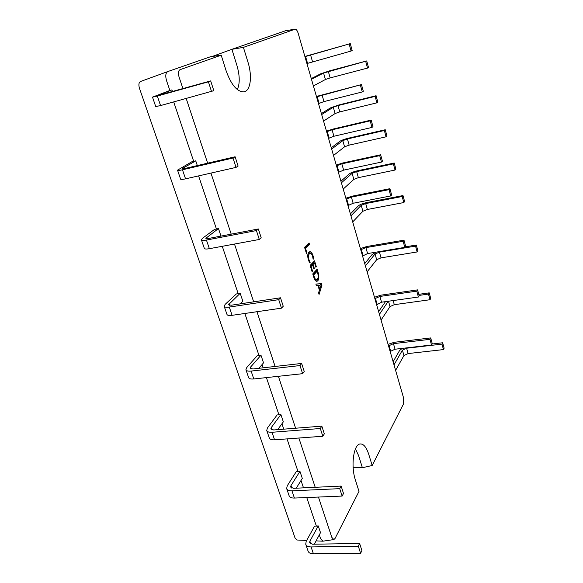 <?xml version="1.0" encoding="UTF-8"?>
<svg xmlns="http://www.w3.org/2000/svg" width="583" height="583" viewBox="0 0 583 583"><rect width="100%" height="100%" fill="white"/><g stroke="black" fill="none" stroke-linecap="round" stroke-linejoin="round"><path stroke-width="0.87" d="M306.665 540.448L296.878 540.004L295.034 537.956L139.454 88.288C138.448 84.768 138.798 82.502 140.51 81.496L140.532 81.489M313.727 277.071L312.758 273.915L317.108 269.237L318.099 272.472C319.156 276.174 319.076 278.936 317.844 280.766L316.955 281.327C315.673 281.29 314.594 279.869 313.727 277.071M310.149 262.372L309.66 262.875L308.378 259.952C307.409 256.309 307.576 253.729 308.895 252.228L309.777 251.703C311.074 251.645 312.167 253 313.056 255.777L313.72 258.677L313.137 259.282L312.583 256.28C311.927 254.239 311.118 253.248 310.163 253.314L309.42 253.758C308.378 254.88 308.218 256.848 308.939 259.661L310.149 262.372L309.42 262.496M182.924 88.645L179.047 76.956C177.983 73.13 178.318 70.711 180.03 69.683L221.197 55.196L226.102 70.718C231.152 84.717 237.033 91.764 243.745 91.874C250.559 91.145 252.505 76.388 247.964 62.148L243.41 47.376L295.195 29.157C296.31 29.23 297.308 30.608 298.183 33.297L403.596 398.007L403.582 403.8L372.18 465.496L368.74 454.332C366.364 447.052 363.442 443.605 359.981 443.984C353.626 444.581 350.667 465.963 355.346 479.831L358.997 491.396L335.065 538.422L333.855 539.574L331.836 537.388L318.449 497.059M315.214 487.301L298.86 438.022M295.61 428.221L278.382 376.305M275.118 366.467L256.95 311.716M253.671 301.841L234.49 244.051M231.211 234.147L210.944 173.085M207.65 163.167L186.217 98.571M306.928 252.891L306.432 253.379L304.566 247.338L309.063 242.951L309.544 244.517L305.55 248.431L306.928 252.891L306.308 252.993M312.546 271.131L312.058 271.649L310.134 265.396L314.529 260.805L316.336 266.715L315.862 267.218L314.529 262.86L313.093 264.361L314.346 268.457L313.865 268.967L312.612 264.871L311.103 266.453L312.546 271.131L311.927 271.233M321.969 285.116L319.083 294.444L318.566 292.768L319.411 290.232L317.961 285.495L316.409 285.765L315.884 284.074L321.503 283.593L321.969 285.116L321.051 285.255M237.332 89.571C239.992 83.588 239.839 75.513 236.895 65.347L231.888 49.315L285.553 30.746M212.117 56.515L231.888 49.315L243.41 47.376M169.864 90.482L152.498 97.128L157.323 96.064L160.565 105.574L213.83 90.693L210.674 80.899L157.17 95.685L171.934 89.891L169.864 90.482L166.534 80.6C165.215 75.87 165.638 72.853 167.809 71.556L210.448 56.755L221.197 55.196M355.477 448.881L358.596 455.607L362.378 467.726L372.18 465.496M316.365 526.099L314.594 526.077L306.221 541.257L305.725 544.216C306.345 545.994 308.13 546.898 311.082 546.934L313.443 553.85L360.607 553.311L361.883 550.52L359.609 543.451L312.539 544.231L309.646 542.766L309.901 541.192L318.245 525.91L316.365 526.099L306.76 497.539M318.245 525.91L320.504 532.643L314.303 544.201M333.855 539.574L322.858 541.192L320.519 538.459L319.309 534.866M171.934 89.891L172.495 91.56M193.694 161.353L191.836 161.775L177.523 170.156C177.691 170.615 179.338 170.498 182.464 169.791L185.554 178.85L236.028 167.394L238.104 166.082L235.102 156.769L184.745 168.509L182.078 168.706L195.742 160.835L193.694 161.353L173.727 101.981M195.742 160.835L197.331 165.572M216.453 229.017L214.602 229.352L202.549 238.25L201.383 239.773C201.645 240.509 203.329 240.604 206.426 240.05L209.377 248.686L259.297 239.475L261.213 237.857L258.356 228.981L208.539 238.469L205.814 238.316L218.465 228.565L216.453 229.017L198.584 175.891M218.465 228.565L220.993 236.093M238.199 293.694L236.37 293.941L225.162 304.348L224.156 306.213C224.506 307.205 226.211 307.489 229.287 307.073L232.1 315.323L281.465 308.159L283.236 306.257L280.51 297.796L231.247 305.222L228.478 304.756L240.189 293.3L238.199 293.694L222.269 246.31M240.189 293.3L242.863 301.273L240.152 303.874M259.012 355.564L257.198 355.739L246.777 367.516L245.909 369.695C246.339 370.912 248.074 371.371 251.113 371.079L253.802 378.965L302.621 373.681L304.246 371.524L301.644 363.442L252.935 368.988L250.122 368.237L250.581 367.079L260.973 355.229L259.012 355.564L244.853 313.472M241.559 303.663L241.267 302.81M260.973 355.229L263.531 362.859L258.859 368.31M278.936 414.819L277.136 414.921L267.451 427.944L266.723 430.407C267.218 431.828 268.967 432.448 271.984 432.28L274.557 439.815L322.822 436.252L324.323 433.861L321.838 426.144L273.675 429.962L270.825 428.95L271.212 427.638L280.875 414.535L278.936 414.819L266.424 377.602M263.137 367.829L262.051 364.594M280.875 414.535L283.331 421.852L277.697 429.642M298.037 471.611L296.259 471.647L287.244 485.807L286.639 488.525C287.2 490.135 288.971 490.908 291.952 490.842L294.415 498.057L342.126 496.067L343.511 493.473L341.135 486.084L293.519 488.321L290.647 487.075L290.968 485.624L299.946 471.377L298.037 471.611L287.033 438.897M283.761 429.161L281.946 423.761M299.946 471.377L302.3 478.395L296.237 488.197M303.503 487.854L301.017 480.472M308.152 243.84L308.414 244.714L309.544 244.517M308.414 244.714L304.836 248.22M304.938 248.54L305.55 248.431M309.245 251.936L310.863 253.445M312.452 255.879L313.056 255.777M313.093 258.779L313.72 258.677M310.163 253.314L308.283 253.955L309.42 253.758M308.283 253.955L307.846 254.545M308.327 259.77L308.939 259.661M313.632 261.738L314.004 262.948M315.738 266.81L316.336 266.715M313.093 264.361L311.963 264.551L313.406 263.042L314.529 262.86M311.963 264.551L312.087 264.959M313.741 268.559L314.346 268.457M310.382 266.205L311.482 265.061L312.612 264.871M310.491 266.555L311.103 266.453M316.226 270.191L316.584 271.372M317.502 272.567L318.099 272.472M317.597 278.936L316.722 280.94L317.844 280.766M314.9 279.833L317.363 279.242C318.369 277.938 318.464 275.854 317.626 272.982L317.108 271.284L313.72 274.95L314.222 276.597C314.849 278.689 315.636 279.731 316.584 279.738M317.108 271.284L315.986 271.467L312.998 274.695M313.61 276.692L314.222 276.597M313.107 275.052L313.72 274.95M319.637 289.19L319.367 290.072M316.401 285.743L317.961 285.495M315.913 284.154L321.503 283.593M320.388 283.761L320.752 284.956M319.878 285.174L317.436 285.575M318.551 285.349L319.724 289.175L321.204 284.89M319.12 289.27L319.724 289.175M160.565 105.574L155.727 106.551L152.506 97.15M157.323 96.064L208.401 81.809L211.578 91.655M210.674 80.899L208.401 81.809M362.378 467.726L353.138 467.464M185.554 178.85C182.435 179.535 180.781 179.63 180.599 179.127L177.553 170.229M182.464 169.791L233.003 158.029L236.028 167.394M235.102 156.769L233.003 158.029M209.377 248.686C206.28 249.225 204.589 249.109 204.32 248.336L201.426 239.89M206.426 240.05L256.418 230.562L259.297 239.475M258.356 228.981L256.418 230.562M232.1 315.323C229.032 315.716 227.319 315.41 226.962 314.39L224.207 306.374M229.287 307.073L278.725 299.662L281.465 308.159M280.51 297.796L278.725 299.662M253.802 378.965C250.763 379.241 249.028 378.753 248.591 377.514L245.982 369.892M251.113 371.079L300.005 365.57L302.621 373.681M301.644 363.442L300.005 365.57M274.557 439.815C271.547 439.976 269.783 439.334 269.28 437.884L266.795 430.633M271.984 432.28L320.315 428.505L322.822 436.252M321.838 426.144L320.315 428.505M294.415 498.057C291.434 498.108 289.664 497.321 289.095 495.688L286.727 488.787M291.952 490.842L339.736 488.656L342.126 496.067M341.135 486.084L339.736 488.656M313.443 553.85C310.491 553.806 308.706 552.888 308.079 551.088L305.82 544.5M311.082 546.934L358.319 546.213L360.607 553.311M359.609 543.451L358.319 546.213M304.88 56.456L350.281 43.623L352.168 50.524L351.09 51.049L306.92 63.54M304.96 56.755L305.565 56.485L307.525 63.263M350.281 43.623L305.565 56.485M349.195 44.126L351.09 51.049M432.025 344.014L442.665 342.775L444.129 348.219L443.466 349.589L408.115 353.568L403.946 355.528L395.602 370.365M402.241 348.386L399.603 350.5L393.11 361.737M394.013 364.863L402.416 350.172L403.946 355.528M442.665 342.775L441.994 344.13L406.606 348.219L402.416 350.172M441.994 344.13L443.466 349.589M418.783 294.335L429.212 292.855L430.728 298.489L430.014 299.728L394.29 304.676L390.012 306.578L381.063 320.052M378.629 311.621L385.45 301.644M379.416 314.354L388.293 301.243M419.075 295.406L428.49 294.08L430.014 299.728M429.212 292.855L428.49 294.08M405.149 246.893L416.32 245.02L417.894 250.85L417.129 251.958L381.049 257.854L376.676 259.705L367.122 271.824M376.224 252.126L372.18 254.45L364.747 263.596M365.417 265.928L375.051 253.969L376.676 259.705M416.32 245.02L415.548 246.113L379.431 252.133L375.051 253.969M415.548 246.113L417.129 251.958M350.383 213.917L358.312 205.886C359.937 204.553 362.706 203.46 366.62 202.6L402.999 195.567L404.617 201.587L403.8 202.556L367.363 209.472L362.896 211.257L352.7 221.919M350.937 215.819L361.212 205.333L362.896 211.257M402.999 195.567L402.168 196.515L365.694 203.554L361.212 205.333M402.168 196.515L403.8 202.556M340.938 181.218L349.195 173.953C350.871 172.728 353.677 171.657 357.619 170.739L394.225 163.021L395.886 169.172L395.026 170.047L358.363 177.647L353.83 179.389L343.205 189.067M341.398 182.829L352.11 173.333L353.83 179.389M394.225 163.021L393.365 163.874L356.658 171.606L352.11 173.333M393.365 163.874L395.026 170.047M326.465 131.146L333.17 129.04L371.174 120.083L372.967 126.649L371.983 127.422L333.921 136.247L328.557 138.382M326.691 131.926L327.245 131.539L329.103 137.989M371.174 120.083L370.183 120.834L332.07 129.805L327.245 131.539M370.183 120.834L371.983 127.422M316.438 96.45L361.467 84.571L363.304 91.298L362.283 91.954L323.973 101.588L318.507 103.621M316.598 97.011L317.174 96.683L319.083 103.278M361.467 84.571L317.174 96.683M360.432 85.213L362.283 91.954M336.267 165.055L342.891 162.956L380.648 154.779L382.404 161.192L381.464 162.074L343.642 170.127L338.373 172.364M336.551 166.053L337.083 165.616L338.905 171.919M380.648 154.779L379.708 155.639L341.835 163.83L337.083 165.616M379.708 155.639L381.464 162.074M345.85 198.22L352.394 196.128L389.918 188.688L391.63 194.962L390.734 195.946L353.152 203.256L347.978 205.588M346.193 199.415L346.703 198.927L348.481 205.092M389.918 188.688L389.014 189.65L351.389 197.098L346.703 198.927M389.014 189.65L390.734 195.946M360.403 248.584L366.831 246.5L403.983 240.167L405.637 246.223L404.799 247.36L367.596 253.569L362.56 256.039M360.841 250.078L361.314 249.517L363.034 255.478M403.983 240.167L403.137 241.282L365.891 247.622L361.314 249.517M403.137 241.282L404.799 247.36M374.475 297.264L380.786 295.195L417.566 289.882L419.162 295.734L418.39 297.017L381.552 302.198L376.654 304.8M374.986 299.035L375.437 298.409L377.099 304.166M417.566 289.882L416.779 291.143L379.905 296.448L375.437 298.409M416.779 291.143L418.39 297.017M388.081 344.334L394.283 342.279L430.699 337.936L432.243 343.591L431.522 344.998L395.048 349.217L390.69 351.243L390.275 351.943M388.664 346.368L389.087 345.675L390.69 351.243M430.699 337.936L429.97 339.328L393.452 343.657L389.087 345.675M429.97 339.328L431.522 344.998M331.268 147.776L339.874 141.312C341.609 140.204 344.458 139.162 348.43 138.186L385.261 129.747L386.959 136.043L386.063 136.816L349.166 145.131L344.568 146.821L333.491 155.472M331.647 149.088L342.804 140.641L344.568 146.821M385.261 129.747L384.357 130.505L347.417 138.951L342.804 140.641M384.357 130.505L386.063 136.816M321.386 113.583L330.342 107.942L339.029 104.911L376.093 95.729L377.828 102.163L376.895 102.834L339.765 111.892L335.094 113.539L323.558 121.096M321.67 114.567L333.294 107.214L335.094 113.539M376.093 95.729L375.153 96.377L337.98 105.581L333.294 107.214M375.153 96.377L376.895 102.834M311.278 78.596L320.606 73.837L329.424 70.893L366.722 60.938L368.492 67.519L367.516 68.08L330.153 77.911L325.416 79.507L313.399 85.934M311.468 79.252L323.572 73.043L325.416 79.507M366.722 60.938L323.572 73.043M365.73 61.477L367.516 68.08M295.078 29.186L285.247 30.797M182.778 168.093L183.026 168.822M206.433 237.507L206.827 238.658M229.01 303.765L229.534 305.31M250.581 367.079L251.222 368.973M271.212 427.638L271.969 429.853M290.968 485.624L291.828 488.131M309.901 541.192L310.848 543.968M310.564 54.868L312.503 61.63M406.606 348.219L408.115 353.568M388.489 301.222L390.012 306.578M393.124 300.566L394.29 304.676M379.431 252.133L381.049 257.854M365.694 203.554L367.363 209.472M356.658 171.606L358.363 177.647M332.07 129.805L333.921 136.247M322.078 95L323.973 101.588M341.835 163.83L343.642 170.127M351.389 197.098L353.152 203.256M365.891 247.622L367.596 253.569M379.905 296.448L381.552 302.198M393.452 343.657L395.048 349.217M347.417 138.951L349.166 145.131M337.98 105.581L339.765 111.892M328.331 71.454L330.153 77.911M285.393 30.761L295.195 29.157M167.809 71.556L140.51 81.496M316.088 540.878L322.858 541.192"/></g></svg>
